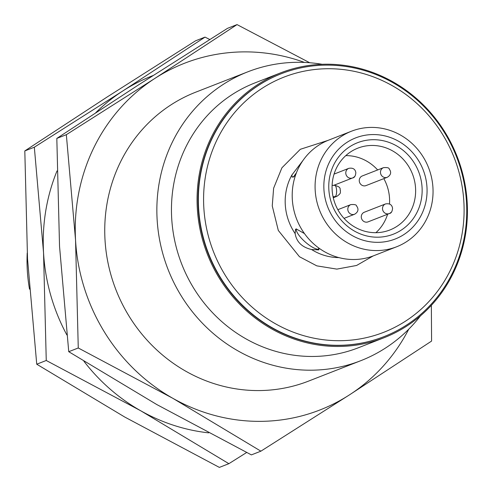 <?xml version="1.0" encoding="UTF-8"?>
<svg xmlns="http://www.w3.org/2000/svg" width="492" height="492" viewBox="0 0 492 492"><rect width="100%" height="100%" fill="white"/><g stroke="black" fill="none" stroke-linecap="round" stroke-linejoin="round"><path stroke-width="0.74" d="M247.863 71.801L195.755 92.164A155.091 146.272 68.7 0 0 115.971 289.862A155.091 146.272 68.7 0 0 308.668 381.066L360.777 360.697A155.091 146.272 -111.3 0 1 168.086 269.499A155.091 146.272 -111.3 0 1 247.863 71.801A155.091 146.272 -111.3 0 1 322.223 64.298M420.512 315.79A155.091 146.272 -111.3 0 1 360.777 360.697M408.754 329.185A186.111 175.527 -111.3 0 1 349.486 394.855A186.111 175.527 -111.3 0 1 172.821 398.305A186.111 175.527 -111.3 0 1 75.547 240.065A186.111 175.527 -111.3 0 1 154.937 78.382A186.111 175.527 -111.3 0 1 304.493 62.429M383.994 337.752L358.379 347.758A142.17 134.082 -111.3 0 1 181.745 264.155A142.17 134.082 -111.3 0 1 254.874 82.933L280.483 72.927A142.17 134.082 -111.3 0 1 467.191 202.698A142.17 134.082 -111.3 0 1 383.994 337.752A142.17 134.082 -111.3 0 1 207.353 254.149A142.17 134.082 -111.3 0 1 280.483 72.927M309.702 62.742L237.039 24.6L154.937 78.382L66.34 134.691L75.547 240.065L78.265 347.979L172.821 398.305L260.889 451.17L349.486 394.855L431.589 341.073L431.355 305.335M260.889 451.17L251.375 454.891L156.813 404.559L68.745 351.7L78.265 347.979M68.745 351.7L59.538 246.326L56.82 138.412L66.34 134.691M237.039 24.6L227.525 28.321L138.929 84.636L56.82 138.412M281.024 73.825A141.13 133.104 68.7 0 0 280.864 73.886A141.13 133.104 68.7 0 0 208.264 253.792A141.13 133.104 68.7 0 0 383.612 336.786A141.13 133.104 68.7 0 0 383.772 336.725M466.527 202.593A141.13 133.104 -111.3 0 1 383.932 336.663A141.13 133.104 -111.3 0 1 208.583 253.669A141.13 133.104 -111.3 0 1 281.184 73.763A141.13 133.104 -111.3 0 1 324.726 65.141A141.13 133.104 -111.3 0 1 466.527 202.593M326.239 68.745A136.997 129.205 -111.3 0 1 450.26 270.495A136.997 129.205 -111.3 0 1 225.016 274.893A136.997 129.205 -111.3 0 1 326.239 68.745M208.676 432.855A186.111 175.527 -111.3 0 1 140.81 410.82A186.111 175.527 -111.3 0 1 83.892 361.208M95.799 112.68A186.111 175.527 -111.3 0 1 122.92 90.891A186.111 175.527 -111.3 0 1 153.037 75.559M66.881 334.966A186.111 175.527 -111.3 0 1 43.536 252.581A186.111 175.527 -111.3 0 1 57.011 170.945M303.041 160.38L291.867 175.017A54.538 51.439 68.7 0 0 285.268 204.475A54.538 51.439 68.7 0 0 295.145 233.608C296.522 241.959 301.996 247.267 311.565 249.524A54.538 51.439 68.7 0 0 338.877 257.599M209.752 39.501L205.029 37.109L122.92 90.891L34.329 147.206L43.536 252.581L46.254 360.488L140.81 410.82L228.878 463.679L246.652 452.499M295.348 175.779L292.15 177.188L291.867 175.017M295.145 233.608L295.544 229.358L296.178 228.909L304.468 233.565M318.502 247.802L318.779 249.899L311.565 249.524M296.252 228.885A15.51 4.637 -138.5 0 0 304.991 241.763A15.51 4.637 -138.5 0 0 319.019 249.18M296.399 172.858A15.51 2.245 -45.9 0 0 293.595 177.145M228.878 463.679L219.358 467.4L124.802 417.075L36.734 364.209L46.254 360.488M36.734 364.209L27.527 258.835L24.809 150.927L34.329 147.206M205.029 37.109L195.515 40.83L106.918 97.145L24.809 150.927M396.65 246.769L373.766 255.711A62.035 58.511 -111.3 0 1 292.297 199.082A62.035 58.511 -111.3 0 1 328.601 140.152L351.485 131.21A62.035 58.511 -111.3 0 1 432.954 187.839A62.035 58.511 -111.3 0 1 396.65 246.769A62.035 58.511 -111.3 0 1 319.572 210.287A62.035 58.511 -111.3 0 1 351.485 131.21M426.982 187.44A54.28 51.193 -111.3 0 1 352.297 235.607A54.28 51.193 -111.3 0 1 347.081 142.293A54.28 51.193 -111.3 0 1 426.982 187.44M27.214 253.005A155.091 146.272 68.7 0 0 27.269 269.868A155.091 146.272 68.7 0 0 29.514 289.155M328.834 189.358A49.114 46.322 68.7 0 0 401.121 230.207A49.114 46.322 68.7 0 0 396.404 145.78A49.114 46.322 68.7 0 0 328.834 189.358M332.143 189.887A43.942 41.445 68.7 0 0 389.849 229.998A43.942 41.445 68.7 0 0 412.456 173.983A43.942 41.445 68.7 0 0 357.856 148.147A43.942 41.445 68.7 0 0 332.174 184.236A43.942 41.445 68.7 0 0 332.143 189.887M375.9 232.691A43.942 41.445 68.7 0 0 387.61 214.223M389.51 204.026A43.942 41.445 68.7 0 0 383.834 178.627M377.647 169.943A43.942 41.445 68.7 0 0 345.778 155.626M391.091 212.31A5.172 4.877 -111.3 0 1 389.295 213.565L368.071 221.861A5.172 4.877 -111.3 0 1 361.282 217.144A5.172 4.877 -111.3 0 1 364.308 212.23L385.531 203.934C389.621 203.227 391.964 204.666 392.561 208.251C392.296 211.529 391.208 213.3 389.295 213.565A5.172 4.877 -111.3 0 1 383.742 205.189A5.172 4.877 -111.3 0 1 385.531 203.934M387.272 177.286L366.048 185.582A5.172 4.877 -111.3 0 1 359.258 180.859A5.172 4.877 -111.3 0 1 362.284 175.952L383.508 167.655A5.172 4.877 -111.3 0 0 382.118 176.167A5.172 4.877 -111.3 0 0 387.272 177.286C393.237 173.701 389.479 169.457 389.252 169.033C389.178 167.809 387.259 167.354 383.508 167.655M327.955 140.411L300.317 149.297L281.91 167.815L273.626 188.208L272.254 205.914L278.312 230.459L299.468 256.726L316.805 265.858L336.842 269.112L356.589 265.471L373.121 255.963M333.195 197.427L335.144 196.665A5.689 1.783 -91.1 0 0 336.602 190.662A5.689 1.783 -91.1 0 0 334.72 185.336C342.149 187.347 339.412 189.248 340.507 190.761C339.794 192.397 342.069 192.643 336.897 196.32A5.689 5.363 -111.3 0 1 335.144 196.665L333.035 196.708M347.014 169.586A5.172 4.877 -111.3 0 1 348.803 168.332C352.893 167.624 355.236 169.063 355.833 172.649C355.568 175.927 354.48 177.698 352.567 177.963A5.172 4.877 -111.3 0 1 347.014 169.586M354.363 176.708A5.172 4.877 -111.3 0 1 352.567 177.963L333.644 185.361M350.833 204.611C354.591 204.309 356.503 204.77 356.577 205.994C356.811 206.412 360.562 210.662 354.597 214.241A5.172 4.877 -111.3 0 1 349.449 213.122A5.172 4.877 -111.3 0 1 350.833 204.611L337.844 209.69M281.184 73.763L280.864 73.886M383.932 336.663L383.612 336.786M334.72 185.336L332.112 185.392M336.897 196.32L333.262 197.741M348.803 168.332L334.074 174.088M354.597 214.241L344.037 218.368"/></g></svg>
